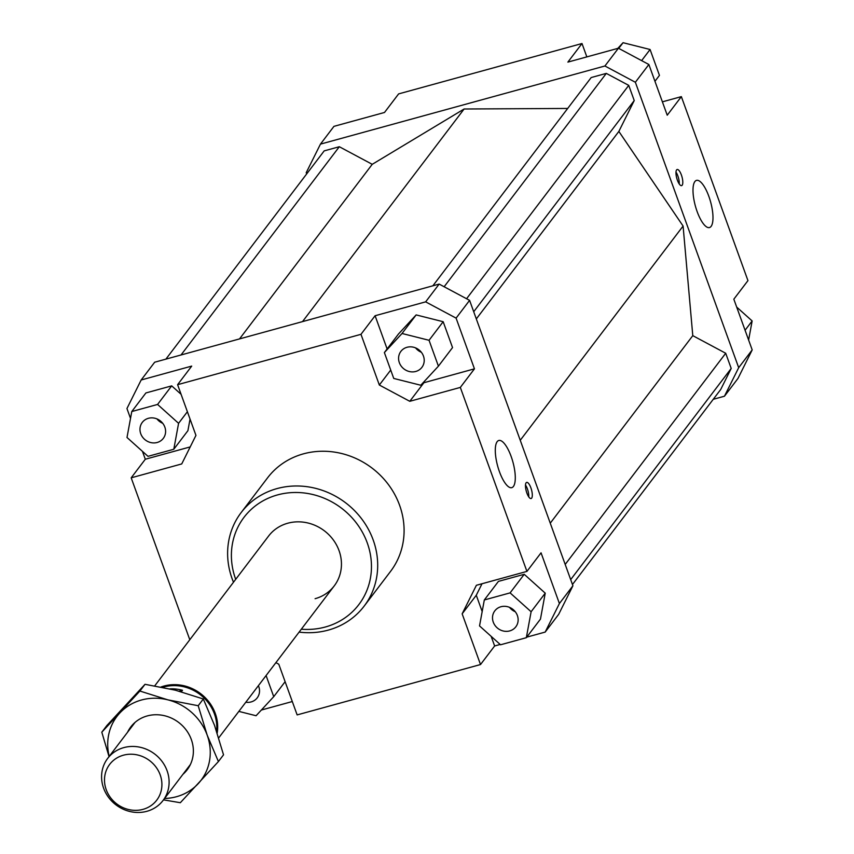<?xml version="1.0" encoding="UTF-8"?>
<svg xmlns="http://www.w3.org/2000/svg" width="854" height="854" viewBox="0 0 854 854"><rect width="100%" height="100%" fill="white"/><g stroke="black" fill="none" stroke-linecap="round" stroke-linejoin="round"><path stroke-width="1.28" d="M123.819 747.613A34.768 31.961 37.2 0 1 167.085 770.735A34.768 31.961 37.2 0 1 163.029 800.497A34.768 31.961 37.2 0 1 146.877 811.3A34.768 31.961 37.2 0 1 103.612 788.178A34.768 31.961 37.2 0 1 107.668 758.416A34.768 31.961 37.2 0 1 123.819 747.613M216.585 731.259A40.565 37.288 -142.8 0 0 163.957 686.979A40.565 37.288 -142.8 0 0 162.719 687.342M169.925 688.879A40.565 37.288 37.2 0 1 182.5 690.278L181.347 691.783M217.183 733.074A41.206 37.875 -142.8 0 0 164.011 686.04A41.206 37.875 -142.8 0 0 161 687M106.216 789.694A29.57 27.179 -142.8 0 0 143.002 809.357A29.57 27.179 -142.8 0 0 160.189 774.866A29.57 27.179 -142.8 0 0 123.403 755.203A29.57 27.179 -142.8 0 0 106.216 789.694M179.18 691.185L182.5 690.278M154.734 685.858L268.615 536.024A41.206 37.875 37.2 0 1 287.766 523.224A41.206 37.875 37.2 0 1 333.177 539.728A41.206 37.875 37.2 0 1 334.234 585.897A41.206 37.875 37.2 0 1 315.094 598.697M711.104 226.374A24.467 7.889 -105.4 0 1 709.471 227.559A24.467 7.889 -105.4 0 1 696.223 208.888A24.467 7.889 -105.4 0 1 694.878 181.56A24.467 7.889 -105.4 0 1 696.512 180.375A24.467 7.889 -105.4 0 1 709.759 199.046A24.467 7.889 -105.4 0 1 711.104 226.374M513.403 486.47A24.467 7.889 -105.4 0 1 511.77 487.655A24.467 7.889 -105.4 0 1 498.522 468.985A24.467 7.889 -105.4 0 1 497.177 441.657A24.467 7.889 -105.4 0 1 498.811 440.472A24.467 7.889 -105.4 0 1 512.058 459.142A24.467 7.889 -105.4 0 1 513.403 486.47M682.154 185.233A8.369 2.701 -105.4 0 1 681.599 185.638A8.369 2.701 -105.4 0 1 677.073 179.255A8.369 2.701 -105.4 0 1 676.603 169.903A8.369 2.701 -105.4 0 1 677.169 169.498A8.369 2.701 -105.4 0 1 681.695 175.881A8.369 2.701 -105.4 0 1 682.154 185.233M531.668 498.128A8.369 2.701 -105.4 0 1 531.113 498.533A8.369 2.701 -105.4 0 1 526.576 492.15A8.369 2.701 -105.4 0 1 526.117 482.798A8.369 2.701 -105.4 0 1 526.683 482.393A8.369 2.701 -105.4 0 1 531.209 488.776A8.369 2.701 -105.4 0 1 531.668 498.128M415.77 371.458A13.194 12.127 37.2 0 1 401.231 366.163A13.194 12.127 37.2 0 1 400.889 351.378A13.194 12.127 37.2 0 1 407.027 347.279A13.194 12.127 37.2 0 1 421.566 352.563A13.194 12.127 37.2 0 1 421.908 367.348A13.194 12.127 37.2 0 1 415.77 371.458M421.342 352.264A13.194 12.127 37.2 0 1 415.578 347.888M493.27 622.139A13.194 12.127 37.2 0 1 494.818 610.845A13.194 12.127 37.2 0 1 506.998 606.575A13.194 12.127 37.2 0 1 517.375 615.52A13.194 12.127 37.2 0 1 515.827 626.815A13.194 12.127 37.2 0 1 503.657 631.085A13.194 12.127 37.2 0 1 493.27 622.139M515.261 611.731A13.194 12.127 37.2 0 1 509.507 607.354M258.399 685.666A13.194 12.127 37.2 0 1 257.225 697.846A13.194 12.127 37.2 0 1 251.087 701.945A13.194 12.127 37.2 0 1 245.792 702.244M164.833 427.085A13.194 12.127 37.2 0 1 163.295 438.38A13.194 12.127 37.2 0 1 151.115 442.65A13.194 12.127 37.2 0 1 140.739 433.704A13.194 12.127 37.2 0 1 142.276 422.41A13.194 12.127 37.2 0 1 154.457 418.14A13.194 12.127 37.2 0 1 164.833 427.085M162.73 423.296A13.194 12.127 37.2 0 1 156.965 418.919M241.138 512.592L267.548 477.856A77.266 71.021 37.2 0 1 303.437 453.848A77.266 71.021 37.2 0 1 388.581 484.805A77.266 71.021 37.2 0 1 390.566 571.369L364.167 606.105A77.266 71.021 -142.8 0 0 362.181 519.542A77.266 71.021 -142.8 0 0 277.038 488.584A77.266 71.021 -142.8 0 0 241.138 512.592A77.266 71.021 -142.8 0 0 233.494 582.236M299.113 632.109A77.266 71.021 -142.8 0 0 328.267 630.113A77.266 71.021 -142.8 0 0 364.167 606.105M235.704 579.332A72.11 66.281 37.2 0 1 277.518 494.914A72.11 66.281 37.2 0 1 367.252 542.877A72.11 66.281 37.2 0 1 325.331 627.007A72.11 66.281 37.2 0 1 301.313 629.206M306.682 173.917L306.223 172.668L320.453 144.123L333.957 126.349L384.503 112.472L398.626 93.897L582.001 43.522L586.837 56.898M320.453 144.123L604.92 65.993L635.365 82.262L738.689 367.679L724.459 396.213L713.25 399.298M567.686 108.447L464.117 109.002L372.237 164.32L339.316 146.728L324.189 150.88L165.889 359.139M572.458 584.52L720.723 389.467L731.205 368.437L725.708 353.257L692.786 335.654L683.093 226.054L618.851 131.42L634.234 100.558L628.736 85.379L606.308 73.391L591.181 77.543L432.882 285.802M724.459 396.213L737.973 378.45L752.193 349.905L738.689 367.679M662.394 101.84L681.353 96.63L667.23 115.205L648.869 64.498L618.424 48.219L567.878 62.107L582.001 43.522M752.193 349.905L733.832 299.188L747.955 280.614L681.353 96.63M423.36 382.432L423.904 382.72L409.781 401.305L379.336 385.026L360.975 334.32L375.098 315.734L425.644 301.857L456.089 318.126L469.593 300.352L439.148 284.083L154.681 362.213L141.166 379.987L191.712 366.099L177.6 384.684L360.975 334.32M390.716 370.06L379.336 385.026M456.089 318.126L474.45 368.843L423.904 382.72M474.45 368.843L460.327 387.417L409.781 401.305M559.402 603.532L545.183 632.077L558.687 614.314L572.917 585.769L559.402 603.532L541.052 552.826L526.929 571.401L460.327 387.417M572.917 585.769L469.593 300.352M439.148 284.083L425.644 301.857M189.791 639.731L131.185 477.824L145.308 459.238L142.447 451.36M130.513 418.385L126.947 408.532L141.166 379.987M292.292 701.54L261.356 710.037M190.218 446.909L145.308 459.238M131.783 411.532L127 437.483L148.009 456.346L173.8 449.257L178.582 423.317L157.574 404.444L131.783 411.532L145.906 392.947L171.697 385.869L181.08 394.292M190.047 419.09L187.912 430.683L173.8 449.257M482.019 583.741L476.276 595.249L462.153 613.834L476.383 585.289L526.929 571.401M500.166 644.45L494.637 645.966L491.157 636.347M482.179 611.549L476.276 595.249M494.637 645.966L480.514 664.54L462.153 613.834M480.514 664.54L297.139 714.905L278.778 664.198L275.895 662.651M131.185 477.824L181.731 463.935L195.95 435.391L177.6 384.684M635.365 82.262L648.869 64.498M618.424 48.219L604.92 65.993M157.574 404.444L171.697 385.869M178.582 423.317L187.389 411.724M238.842 711.393L256.083 715.737L273.728 696.661L266.085 675.546M273.728 696.661L285.108 681.695M526.331 637.692L540.454 619.118L545.236 593.167L524.228 574.304L498.437 581.382L484.314 599.967L479.532 625.907L500.54 644.781L526.331 637.692L531.113 611.742L510.105 592.879L484.314 599.967M510.105 592.879L524.228 574.304M531.113 611.742L545.236 593.167M545.183 632.077L526.747 637.148M443.173 321.712L452.535 347.589L438.412 366.163L429.05 340.287L443.173 321.712L416.154 314.912L398.498 333.978L384.375 352.563L393.747 378.439L420.766 385.239L438.412 366.163M429.05 340.287L402.031 333.487L384.375 352.563M402.031 333.487L416.154 314.912M387.118 348.955L375.098 315.734M352.392 121.289L378.183 114.212M736.692 307.077L752.139 320.955L745.072 330.252M752.139 320.955L748.627 340.041M617.784 48.4L623.057 42.7L650.075 49.5L659.448 75.376L654.954 81.29M650.075 49.5L641.632 60.623M623.057 42.7L618.734 48.39M528.765 496.879A8.369 2.701 74.6 0 0 525.498 485.008M679.25 183.984A8.369 2.701 74.6 0 0 675.994 172.124M550.254 523.182L692.786 335.654M520.246 440.29L683.093 226.054M565.188 564.441L725.708 353.257M570.685 579.61L731.205 368.437M464.117 109.002L302.508 321.616M239.526 338.91L372.237 164.32M339.316 146.728L181.016 354.986M444.133 286.752L606.308 73.391M466.572 298.74L628.736 85.379M473.714 311.742L634.234 100.558M476.318 318.937L618.851 131.42M164.566 798.469A52.799 48.529 -142.8 0 0 176.49 796.718A52.799 48.529 -142.8 0 0 198.245 783.62A52.799 48.529 -142.8 0 0 207.18 735.123L218.41 761.554L223.534 754.829L214.546 725.43L203.316 698.988L175.294 690.171L145.02 684.31L106.931 725.462L101.807 732.198L139.896 691.046L167.928 699.864A52.799 48.529 -142.8 0 0 141.486 700.002A52.799 48.529 -142.8 0 0 119.731 713.101A52.799 48.529 -142.8 0 0 109.205 756.388M218.41 761.554L180.322 802.717L163.509 799.856M182.927 774.322A35.409 32.548 -142.8 0 0 188.136 732.892A35.409 32.548 -142.8 0 0 147.251 715.93A35.409 32.548 -142.8 0 0 127.566 732.241M207.18 735.123A52.799 48.529 -142.8 0 0 167.928 699.864L198.203 705.724L207.18 735.123M109.045 756.612L101.807 732.198M198.203 705.724L203.316 698.988M139.896 691.046L145.02 684.31M190.41 764.479L163.029 800.497M334.234 585.897L218.72 737.867M135.049 722.399L107.668 758.416"/></g></svg>

